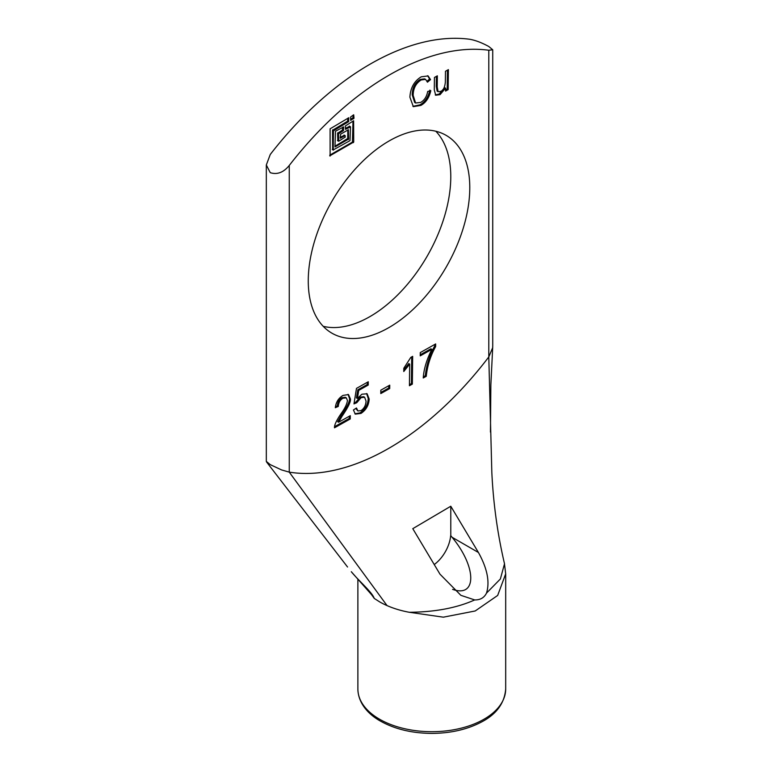 <?xml version="1.0" encoding="UTF-8"?>
<svg xmlns="http://www.w3.org/2000/svg" width="772" height="772" viewBox="0 0 772 772"><rect width="100%" height="100%" fill="white"/><g stroke="black" fill="none" stroke-linecap="round" stroke-linejoin="round"><path stroke-width="1.16" d="M448.156 89.62L445.55 91.086L445.589 88.153L440.079 94.638L435.697 95.236L434.289 89.861L434.433 77.47L437.348 75.83L437.213 86.918L438.091 91.685L440.696 91.357C443.331 90.382 444.884 87.246 445.357 81.938L445.483 71.265L448.397 69.634L448.156 89.62L447.21 89.079L447.432 70.175M438.091 91.685L437.135 91.135L436.257 86.367L436.383 76.37M435.273 94.898L439.123 94.087L444.547 87.661L445.589 88.153M445.502 88.211L444.547 87.661M445.56 89.996L447.21 89.079M427.688 91.482L430.805 90.662C429.193 97.697 425.893 102.618 420.885 105.407L413.338 106.652L409.893 97.185C410.453 87.825 414.246 81.041 421.261 76.814L428.103 75.936L430.544 79.593L427.456 82.189L425.584 79.391L421.184 79.96C415.954 83.212 413.281 88.326 413.155 95.332L415.587 103.004L420.634 102.435C424.368 100.35 426.713 96.703 427.688 91.482M415.587 103.004L414.641 102.454L412.2 94.782C412.325 87.786 415.008 82.662 420.238 79.419L424.629 78.841L425.584 79.391M427.07 81.166L429.599 79.053L427.611 75.695M430.544 79.593L429.599 79.053M412.885 106.343L419.929 104.857C424.938 102.068 428.248 97.147 429.859 90.112M435.63 346.57C430.467 355.931 427.341 365.841 426.26 376.302L423.259 377.981C423.78 369.248 426.646 359.704 431.837 349.34L420.229 355.863L420.267 352.582L435.659 343.945L435.63 346.57L434.675 346.02L434.694 344.486M420.238 354.773L430.892 348.799L431.837 349.34M423.317 376.871L425.304 375.752C426.395 365.291 429.522 355.381 434.675 346.02M426.26 376.302L425.304 375.752M412.344 384.109L409.43 385.739L409.691 364.133L403.775 371.515L403.814 368.234L410.781 357.407L412.673 356.346L412.344 384.109L411.389 383.559L411.708 356.886M409.691 364.133L408.735 363.583L403.795 369.952M409.44 384.649L411.389 383.559M389.706 388.567L380.789 393.575L380.828 390.169L389.744 385.16L389.706 388.567L388.76 388.017L388.789 385.701M380.799 392.485L388.76 388.017M357.397 398.458L361.904 394.212L367.115 393.778L369.18 399.008C368.833 405.203 366.092 410.009 360.968 413.425L355.332 414.12L353.412 409.99L356.481 407.992L357.928 410.965L360.997 410.617C364.133 408.513 365.822 405.339 366.053 401.093L364.606 397.252L361.093 397.657L356.741 402.733L353.981 403.901L356.481 388.384L368.263 381.773L368.225 385.054L358.758 390.362L357.397 398.458L356.442 397.908L357.812 389.812L367.279 384.504L367.308 382.314M358.758 390.362L357.812 389.812M368.225 385.054L367.279 384.504M354.145 402.878L355.786 402.183L360.138 397.107L363.66 396.702L364.606 397.252M356.741 402.733L355.786 402.183M357.928 410.965L355.738 408.475M354.888 413.802L360.013 412.875C365.137 409.459 367.877 404.653 368.234 398.458L366.603 393.527M350.247 418.964L334.508 427.804C334.189 425.256 336.447 420.441 341.282 413.338C344.901 408.359 346.956 404.094 347.448 400.523L346.31 397.841L343.009 398.227C340.162 399.828 338.59 402.569 338.3 406.439L335.309 407.722C335.974 402.125 338.57 398.014 343.106 395.389L348.481 394.56L350.42 398.931C350.922 401.575 348.133 407.336 342.064 416.214L338.609 422.236L350.285 415.683L350.247 418.964L349.301 418.414L349.32 416.224M338.609 422.236L337.653 421.695L341.118 415.664C347.188 406.786 349.967 401.025 349.475 398.381L348.008 394.338M335.415 406.719L337.345 405.889C337.634 402.019 339.207 399.278 342.064 397.677L345.354 397.29L346.31 397.841M338.3 406.439L337.345 405.889M334.594 426.665L349.301 418.414M330.117 156.069L330.098 128.818L348.809 117.74L348.529 121.735L333.465 130.825L333.243 149.913L350.005 140.639L350.498 126.926L345.48 129.31L345.412 125.904L353.624 120.77L353.721 142.048L329.769 155.867M329.779 155.162L352.428 142.087L353.007 121.127M345.383 128.384L349.552 126.367M332.635 149.565L332.52 130.275L347.574 121.194L347.95 118.126M348.654 139.047L334.971 146.941L335.492 131.24L343.704 126.897L343.328 130.671L338.522 133.826L338.783 141.189L345.287 137.049L344.959 135.65L340.278 138.236L340.558 134.241L348.423 129.696L348.654 139.047L347.709 138.497L347.805 130.053M334.98 146.236L347.709 138.497M340.182 137.31L344.351 135.303M337.837 140.639L337.576 133.276L342.372 130.121L342.749 127.052M353.701 114.806L354.001 118.193L350.681 120.384L350.623 116.968L353.701 114.806M350.584 119.448L353.055 117.643L353.084 115.163M266.321 461.395L270.258 464.638L281.577 469.926L289.259 472.136A262.026 151.283 120 0 0 488.792 356.944L491.832 472.464C493.337 503.807 497.573 534.253 504.512 563.782L500.372 578.981L486.476 593.157C484.169 597.769 480.232 600.027 474.693 599.931C456.783 607.95 434.974 612.061 409.295 612.283L443.331 617.175L475.205 610.97L497.66 595.453L505.689 573.847L505.689 689.029A73.909 42.672 180 0 1 460.064 728.45A73.909 42.672 180 0 1 379.525 719.195A73.909 42.672 180 0 1 357.88 689.029L357.88 579.174M409.295 612.283A73.909 42.672 180 0 1 387.042 605.595A73.909 42.672 180 0 1 379.525 601.803L374.256 598.425L371.409 594.469M474.703 599.931L460.874 595.328L439.992 574.185L412.779 528.666L450.78 506.239L478.428 552.491C487.296 568.472 489.979 582.02 486.485 593.157M450.78 506.239L450.78 535.662L452.083 537.273C476.749 566.976 477.038 598.107 452.575 589.354M374.246 598.416C372.191 592.23 359.096 581.248 351.299 571.714A13.433 2.663 140.2 0 0 351.376 571.83A13.433 2.663 140.2 0 0 351.492 571.936M351.299 571.714L371.496 594.604M266.552 461.965L347.554 567.015M488.792 50.248A268.743 155.162 120 0 0 289.259 165.449C283.556 172.474 277.225 174.887 270.258 172.677L266.321 164.976L270.258 154.477A268.743 155.162 -60 0 1 469.791 39.276C475.484 40.289 481.825 42.701 488.792 46.503L492.729 49.775L488.792 50.248L488.792 356.944L492.642 347.786L492.729 345.933M450.78 535.662L450.665 535.72A26.866 15.508 -60 0 1 434.26 564.535M323.207 326.315A114.217 65.938 120 0 0 427.128 256.265A114.217 65.938 120 0 0 435.833 131.24M308.26 280.892A114.217 65.938 -60 0 1 358.121 165.951A114.217 65.938 -60 0 1 446.129 135.351A114.217 65.938 -60 0 1 446.129 267.228A114.217 65.938 -60 0 1 331.912 333.176A114.217 65.938 -60 0 1 308.26 280.892M437.213 86.918L436.257 86.367M440.079 94.638L439.123 94.087M413.155 95.332L412.2 94.782M421.184 79.96L420.238 79.419M420.885 105.407L419.929 104.857M361.093 397.657L360.138 397.107M360.968 413.425L360.013 412.875M369.18 399.008L368.234 398.458M342.064 416.214L341.118 415.664M350.42 398.931L349.475 398.381M343.009 398.227L342.064 397.677M353.373 142.637L352.428 142.087M353.721 142.048L352.765 141.498M350.16 126.724L349.205 126.174M333.243 149.913L332.288 149.363M333.465 130.825L332.52 130.275M333.813 130.236L332.857 129.686M348.529 121.735L347.574 121.194M348.867 121.156L347.921 120.606M348.317 139.635L347.361 139.085M344.959 135.65L344.003 135.1M338.445 140.986L337.489 140.436M338.522 133.826L337.576 133.276M338.869 133.238L337.914 132.688M343.328 130.671L342.372 130.121M343.665 130.082L342.72 129.532M353.663 118.772L352.707 118.232M354.001 118.193L353.055 117.643M387.042 605.595L289.259 472.136L289.259 165.449M478.428 552.491L452.083 537.273M350.401 126.695L349.446 126.145M333.34 150.144L332.385 149.594M345.2 135.631L344.244 135.081M338.541 141.208L337.596 140.668M505.689 573.885L504.463 563.724M490.452 432.108L490.857 384.987L492.71 347.082M357.88 689.029C358.14 703.388 368.64 714.525 380.355 721.048C394.907 729.193 412.18 733.303 432.185 733.4C450.684 733.226 466.915 729.53 480.869 722.341C496.213 714.554 504.483 703.446 505.689 689.029M492.729 346.252L492.729 49.775M266.321 461.453L266.321 164.976"/></g></svg>
